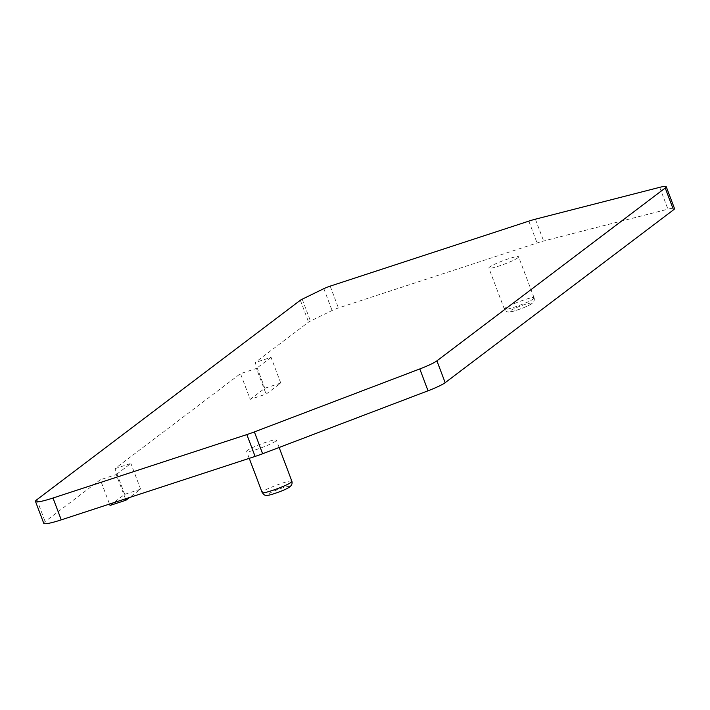 <?xml version="1.0" encoding="UTF-8"?>
<svg xmlns="http://www.w3.org/2000/svg" width="710" height="710" viewBox="0 0 710 710"><rect width="100%" height="100%" fill="white"/><g stroke="black" fill="none" stroke-linecap="round" stroke-linejoin="round"><path stroke-width="0.53" stroke-dasharray="3.55 2.66" d="M275.586 441.176A15.895 1.828 159.3 0 1 259.381 448.507A15.895 1.828 159.3 0 1 246.627 451.409A15.895 1.828 159.3 0 1 260.854 444.07A15.895 1.828 159.3 0 1 276.376 440.164A15.895 1.828 159.3 0 1 275.586 441.176M517.812 257.81A15.895 1.828 159.3 0 1 501.606 265.141A15.895 1.828 159.3 0 1 488.853 268.034A15.895 1.828 159.3 0 1 503.079 260.703A15.895 1.828 159.3 0 1 518.602 256.798A15.895 1.828 159.3 0 1 517.812 257.81M110.05 505.431L124.694 494.346L140.615 489.137L129.557 497.506M250.195 399.339L264.839 388.255L280.761 383.045L266.117 394.121L250.195 399.339L240.486 373.646L256.416 368.437L266.117 394.121M264.839 388.255L255.13 362.561L308.593 322.091A6.914 0.799 159.3 0 1 310.456 321.026L332.085 310.501A6.914 0.799 159.3 0 1 338.43 307.971L537.071 242.962A20.741 2.387 159.3 0 1 543.638 241.018L667.95 209.175A20.741 2.387 159.3 0 1 674.5 208.536M43.754 523.297A27.646 3.186 159.3 0 1 45.12 521.548L100.341 479.738L109.526 504.065M124.694 494.346L114.984 468.653L240.486 373.646M125.457 498.846L116.262 474.528L100.341 479.738M114.984 468.653L130.906 463.444L116.262 474.528M140.615 489.137L130.906 463.444M280.761 383.045L271.051 357.352L255.13 362.561M271.051 357.352L256.416 368.437M291.89 481.282C291.996 478.717 260.428 490.646 262.176 492.5M288.908 487.344A11.75 1.358 159.3 0 1 270.199 494.781A11.75 1.358 159.3 0 1 276.367 490.122A11.75 1.358 159.3 0 1 288.908 487.344M533.352 298.91L534.115 297.907C534.222 295.342 502.653 307.27 504.402 309.134C504.171 311.317 529.074 302.513 533.352 298.91M531.133 303.969A11.75 1.358 159.3 0 1 512.425 311.415A11.75 1.358 159.3 0 1 518.593 306.747A11.75 1.358 159.3 0 1 531.133 303.969M659.697 187.334L667.95 209.175M323.831 288.659L332.085 310.501M330.185 286.13L338.43 307.971M300.339 300.25L308.593 322.091M302.203 299.194L310.456 321.026M36.867 499.707L45.12 521.548M528.817 221.129L537.071 242.962M535.384 219.186L543.638 241.018M279.136 447.469L276.376 440.164M249.245 458.341L246.627 451.409M534.133 297.907L518.602 256.798M504.393 309.143L488.853 268.034M534.115 297.907C534.719 299.931 534.035 301.786 532.074 303.472C529.057 305.664 522.959 308.22 513.783 311.122C506.381 313.27 506.319 311.228 504.402 309.134"/><path stroke-width="1.06" d="M129.557 497.506L125.972 500.222L110.05 505.431L109.526 504.065M254.375 431.911A20.741 2.387 159.3 0 1 246.849 434.582L53.001 498.021A27.646 3.186 159.3 0 1 35.5 501.464A27.646 3.186 159.3 0 1 36.867 499.707L300.339 300.25A6.914 0.799 159.3 0 1 302.203 299.194L323.831 288.659A6.914 0.799 159.3 0 1 330.185 286.13L528.817 221.129A20.741 2.387 159.3 0 1 535.384 219.186L659.697 187.334A20.741 2.387 159.3 0 1 666.246 186.703A20.741 2.387 159.3 0 1 665.226 188.017L436.916 360.849A20.741 2.387 159.3 0 1 419.796 368.943L254.375 431.911L262.629 453.752A20.741 2.387 159.3 0 1 255.103 456.423L61.246 519.862A27.646 3.186 159.3 0 1 43.754 523.297L35.5 501.464M666.246 186.703L674.5 208.536A20.741 2.387 159.3 0 1 673.479 209.858L445.17 382.69A20.741 2.387 159.3 0 1 428.05 390.784L262.629 453.752M125.972 500.222L125.457 498.846M249.245 458.341L262.167 492.509C261.946 494.684 286.849 485.888 291.127 482.285L291.89 481.282L279.136 447.469M436.916 360.849L445.17 382.69M419.796 368.943L428.05 390.784M665.226 188.017L673.479 209.858M246.849 434.582L255.103 456.423M53.001 498.021L61.246 519.862M291.89 481.282C292.493 483.297 291.81 485.152 289.849 486.838C286.831 489.039 280.734 491.586 271.557 494.488C264.147 496.645 264.093 494.604 262.176 492.5"/></g></svg>
